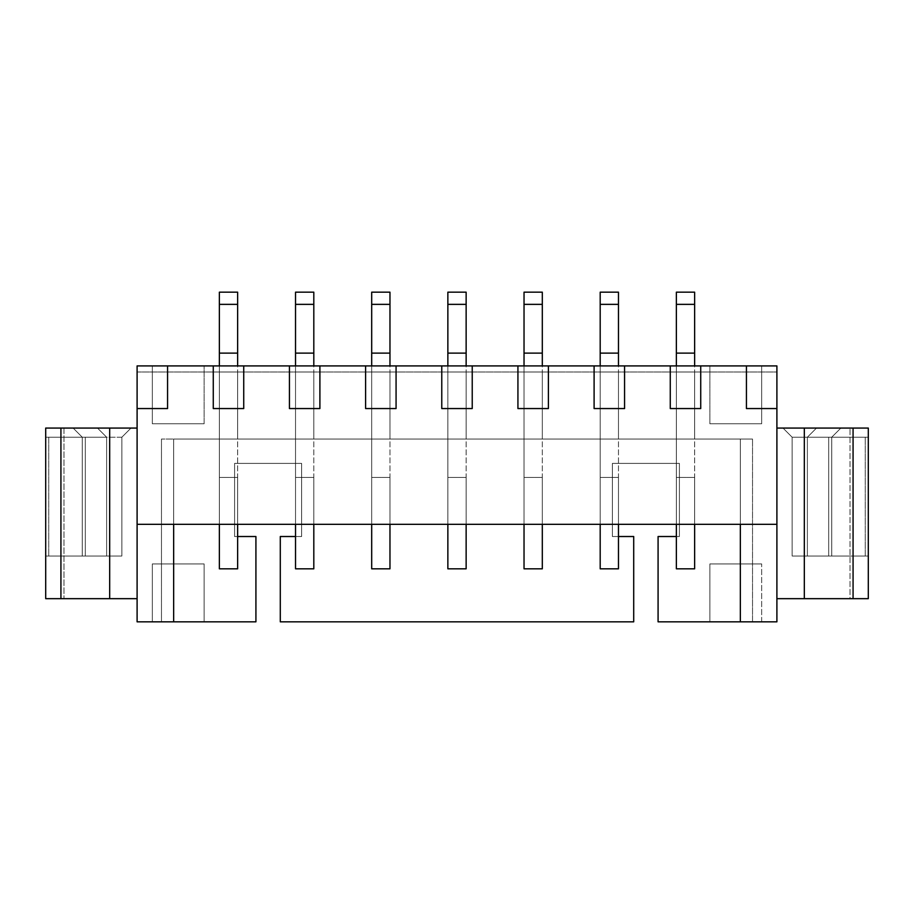 <?xml version="1.0" encoding="UTF-8"?>
<svg xmlns="http://www.w3.org/2000/svg" width="914" height="914" viewBox="0 0 914 914"><rect width="100%" height="100%" fill="white"/><g stroke="black" fill="none" stroke-linecap="round" stroke-linejoin="round"><path stroke-width="0.69" stroke-dasharray="4.57 3.43" d="M219.36 568.816L237.64 568.816L237.64 477.416L219.36 477.416L219.36 353.112L237.64 353.112L237.64 524.328L237.64 353.112L219.36 353.112L237.64 353.112L219.36 353.112L219.36 292.172L237.64 292.172L237.64 353.112L219.36 353.112L237.64 353.112L237.64 292.172L219.36 292.172L219.36 477.416L237.64 477.416L219.36 477.416L219.36 365.908L219.36 568.816L219.36 477.416L219.36 524.328L219.36 477.416L237.64 477.416L237.64 568.816L219.36 568.816M219.36 304.362L237.64 304.362L219.36 304.362M295.53 568.816L313.81 568.816L313.81 477.416L295.53 477.416L295.53 353.112L313.81 353.112L313.81 524.328L313.81 353.112L295.53 353.112L313.81 353.112L295.53 353.112L295.53 292.172L313.81 292.172L313.81 353.112L295.53 353.112L313.81 353.112L313.81 292.172L295.53 292.172L295.53 477.416L313.81 477.416L295.53 477.416L295.53 365.908L295.53 568.816L295.53 477.416L295.53 524.328L295.53 477.416L313.81 477.416L313.81 568.816L295.53 568.816M295.53 304.362L313.81 304.362L295.53 304.362M371.69 568.816L389.97 568.816L389.97 477.416L371.69 477.416L371.69 353.112L389.97 353.112L389.97 524.328L389.97 353.112L371.69 353.112L389.97 353.112L371.69 353.112L371.69 292.172L389.97 292.172L389.97 353.112L371.69 353.112L389.97 353.112L389.97 292.172L371.69 292.172L371.69 477.416L389.97 477.416L371.69 477.416L371.69 365.908L371.69 568.816L371.69 477.416L371.69 524.328L371.69 477.416L389.97 477.416L389.97 568.816L371.69 568.816M371.69 304.362L389.97 304.362L371.69 304.362M447.86 568.816L466.14 568.816L466.14 477.416L447.86 477.416L447.86 353.112L466.14 353.112L466.14 524.328L466.14 353.112L447.86 353.112L466.14 353.112L447.86 353.112L447.86 292.172L466.14 292.172L466.14 353.112L447.86 353.112L466.14 353.112L466.14 292.172L447.86 292.172L447.86 477.416L466.14 477.416L447.86 477.416L447.86 365.908L447.86 568.816L447.86 477.416L447.86 524.328L447.86 477.416L466.14 477.416L466.14 568.816L447.86 568.816M447.86 304.362L466.14 304.362L447.86 304.362M524.03 568.816L542.31 568.816L542.31 477.416L524.03 477.416L524.03 353.112L542.31 353.112L542.31 524.328L542.31 353.112L524.03 353.112L542.31 353.112L524.03 353.112L524.03 292.172L542.31 292.172L542.31 353.112L524.03 353.112L542.31 353.112L542.31 292.172L524.03 292.172L524.03 477.416L542.31 477.416L524.03 477.416L524.03 365.908L524.03 568.816L524.03 477.416L524.03 524.328L524.03 477.416L542.31 477.416L542.31 568.816L524.03 568.816M524.03 304.362L542.31 304.362L524.03 304.362M600.19 568.816L618.47 568.816L618.47 477.416L600.19 477.416L600.19 353.112L618.47 353.112L618.47 524.328L618.47 353.112L600.19 353.112L618.47 353.112L600.19 353.112L600.19 292.172L618.47 292.172L618.47 353.112L600.19 353.112L618.47 353.112L618.47 292.172L600.19 292.172L600.19 477.416L618.47 477.416L600.19 477.416L600.19 365.908L600.19 568.816L600.19 477.416L600.19 524.328L600.19 477.416L618.47 477.416L618.47 568.816L600.19 568.816M600.19 304.362L618.47 304.362L600.19 304.362M676.36 568.816L694.64 568.816L694.64 477.416L676.36 477.416L676.36 353.112L694.64 353.112L694.64 524.328L694.64 353.112L676.36 353.112L694.64 353.112L676.36 353.112L676.36 292.172L694.64 292.172L694.64 353.112L676.36 353.112L694.64 353.112L694.64 292.172L676.36 292.172L676.36 477.416L694.64 477.416L676.36 477.416L676.36 365.908L676.36 568.816L676.36 477.416L676.36 524.328L676.36 477.416L694.64 477.416L694.64 568.816L676.36 568.816M676.36 304.362L694.64 304.362L676.36 304.362M280.29 621.828L633.71 621.828L633.71 536.518L612.38 536.518L612.38 463.398L679.41 463.398L679.41 536.518L676.36 536.518L679.41 536.518L679.41 463.398L612.38 463.398L612.38 536.518L618.47 536.518L612.38 536.518L612.38 463.398L679.41 463.398L679.41 536.518L658.08 536.518L658.08 621.828L709.87 621.828L709.87 563.938L761.67 563.938L761.67 621.828L709.87 621.828L776.9 621.828L776.9 365.908L137.1 365.908L776.9 365.908L137.1 365.908L137.1 371.998L776.9 371.998L137.1 371.998L137.1 365.908L137.1 428.06L45.7 428.06L45.7 598.67L137.1 598.67L137.1 621.828L255.92 621.828L152.33 621.828L152.33 563.938L204.13 563.938L204.13 621.828L204.13 563.938L152.33 563.938L152.33 621.828L137.1 621.828L137.1 428.06L137.1 598.67L45.7 598.67L45.7 428.06L63.98 428.06L63.98 598.67L63.98 428.06L97.49 428.06L106.63 437.2L82.26 437.2L121.87 437.2L121.87 556.02L82.26 556.02L82.26 437.2L82.26 556.02L82.26 437.2L82.26 556.02L106.63 556.02L106.63 437.2L106.63 556.02L106.63 437.2L97.49 428.06L73.12 428.06L82.26 437.2L106.63 437.2L97.49 428.06L106.63 437.2L106.63 556.02L82.26 556.02L121.87 556.02L121.87 437.2L121.87 556.02L106.63 556.02L121.87 556.02L121.87 437.2L82.26 437.2L73.12 428.06L82.26 437.2L73.12 428.06L131.01 428.06L121.87 437.2L131.01 428.06L121.87 437.2L131.01 428.06L137.1 428.06L137.1 365.908L776.9 365.908L776.9 371.998L776.9 365.908L776.9 371.998L137.1 371.998L137.1 365.908L137.1 371.998L776.9 371.998L776.9 365.908L137.1 365.908L204.13 365.908L204.13 423.788L152.33 423.788L152.33 365.908L152.33 423.788L204.13 423.788L204.13 365.908L761.67 365.908L761.67 423.788L709.87 423.788L709.87 365.908L709.87 423.788L761.67 423.788L761.67 365.908L776.9 365.908L776.9 598.67L868.3 598.67L868.3 428.06L776.9 428.06L840.88 428.06L816.51 428.06L807.37 437.2L807.37 556.02L807.37 437.2L807.37 556.02L831.74 556.02L831.74 437.2L831.74 556.02L792.13 556.02L792.13 437.2L831.74 437.2L831.74 556.02L831.74 437.2L807.37 437.2L816.51 428.06L807.37 437.2L831.74 437.2L840.88 428.06L831.74 437.2L840.88 428.06L831.74 437.2L792.13 437.2L792.13 556.02L792.13 437.2L782.99 428.06L792.13 437.2L782.99 428.06L792.13 437.2L792.13 556.02L831.74 556.02L792.13 556.02L807.37 556.02L807.37 437.2L816.51 428.06L868.3 428.06L868.3 598.67L850.02 598.67L850.02 428.06L850.02 598.67L776.9 598.67L776.9 621.828L761.67 621.828L761.67 563.938L709.87 563.938L709.87 621.828L658.08 621.828L658.08 536.518L679.41 536.518L679.41 463.398L612.38 463.398L612.38 536.518L633.71 536.518L633.71 621.828L280.29 621.828L280.29 536.518L301.62 536.518L295.53 536.518L301.62 536.518L301.62 463.398L301.62 536.518L301.62 463.398L234.59 463.398L301.62 463.398L234.59 463.398L234.59 536.518L234.59 463.398L234.59 536.518L255.92 536.518L255.92 621.828L255.92 536.518L234.59 536.518L237.64 536.518L234.59 536.518L234.59 463.398L301.62 463.398L301.62 536.518L280.29 536.518L280.29 621.828M173.66 621.828L161.47 621.828L173.66 621.828L173.66 439.028L161.47 439.028L752.53 439.028L740.34 439.028L740.34 524.328L173.66 524.328L173.66 439.028L173.66 524.328L740.34 524.328L740.34 439.028L173.66 439.028L173.66 621.828L161.47 621.828L161.47 439.028L173.66 439.028L161.47 439.028L161.47 621.828L161.47 439.028L161.47 621.828L173.66 621.828L173.66 439.028L173.66 621.828M740.34 621.828L752.53 621.828L740.34 621.828L740.34 439.028L740.34 621.828L740.34 439.028L740.34 621.828L752.53 621.828L752.53 439.028L740.34 439.028L752.53 439.028L752.53 621.828L752.53 439.028L752.53 621.828L740.34 621.828L740.34 439.028L740.34 621.828M618.47 439.028L600.19 439.028L618.47 439.028L600.19 439.028L600.19 371.998L618.47 371.998L600.19 371.998L600.19 439.028L600.19 371.998L618.47 371.998L618.47 439.028L618.47 371.998L618.47 439.028L618.47 371.998L600.19 371.998L600.19 439.028L618.47 439.028M466.14 439.028L447.86 439.028L466.14 439.028L447.86 439.028L447.86 371.998L466.14 371.998L447.86 371.998L447.86 439.028L447.86 371.998L466.14 371.998L466.14 439.028L466.14 371.998L466.14 439.028L466.14 371.998L447.86 371.998L447.86 439.028L466.14 439.028M313.81 439.028L295.53 439.028L313.81 439.028L295.53 439.028L295.53 371.998L313.81 371.998L295.53 371.998L295.53 439.028L295.53 371.998L313.81 371.998L313.81 439.028L313.81 371.998L313.81 439.028L313.81 371.998L295.53 371.998L295.53 439.028L313.81 439.028M237.64 439.028L219.36 439.028L237.64 439.028L219.36 439.028L219.36 371.998L237.64 371.998L219.36 371.998L219.36 439.028L219.36 371.998L237.64 371.998L237.64 439.028L237.64 371.998L237.64 439.028L237.64 371.998L219.36 371.998L219.36 439.028L237.64 439.028M389.97 439.028L371.69 439.028L389.97 439.028L371.69 439.028L371.69 371.998L389.97 371.998L371.69 371.998L371.69 439.028L371.69 371.998L389.97 371.998L389.97 439.028L389.97 371.998L389.97 439.028L389.97 371.998L371.69 371.998L371.69 439.028L389.97 439.028M542.31 439.028L524.03 439.028L542.31 439.028L524.03 439.028L524.03 371.998L542.31 371.998L524.03 371.998L524.03 439.028L524.03 371.998L542.31 371.998L542.31 439.028L542.31 371.998L542.31 439.028L542.31 371.998L524.03 371.998L524.03 439.028L542.31 439.028M694.64 439.028L676.36 439.028L694.64 439.028L676.36 439.028L676.36 371.998L694.64 371.998L676.36 371.998L676.36 439.028L676.36 371.998L694.64 371.998L694.64 439.028L694.64 371.998L694.64 439.028L694.64 371.998L676.36 371.998L676.36 439.028L694.64 439.028M137.1 524.328L173.66 524.328L137.1 524.328M740.34 524.328L776.9 524.328L740.34 524.328M746.43 365.908L746.43 408.558L776.9 408.558L746.43 408.558L746.43 365.908M700.73 365.908L700.73 408.558L700.73 365.908M670.27 365.908L670.27 408.558L700.73 408.558L670.27 408.558L670.27 365.908M624.57 365.908L624.57 408.558L624.57 365.908M594.1 365.908L594.1 408.558L624.57 408.558L594.1 408.558L594.1 365.908M548.4 365.908L548.4 408.558L548.4 365.908M517.93 365.908L517.93 408.558L548.4 408.558L517.93 408.558L517.93 365.908M472.23 365.908L472.23 408.558L472.23 365.908M441.77 365.908L441.77 408.558L472.23 408.558L441.77 408.558L441.77 365.908M396.07 365.908L396.07 408.558L396.07 365.908M365.6 365.908L365.6 408.558L396.07 408.558L365.6 408.558L365.6 365.908M319.9 365.908L319.9 408.558L319.9 365.908M289.43 365.908L289.43 408.558L319.9 408.558L289.43 408.558L289.43 365.908M243.73 365.908L243.73 408.558L243.73 365.908M213.27 365.908L213.27 408.558L243.73 408.558L213.27 408.558L213.27 365.908M167.57 365.908L167.57 408.558L167.57 365.908M137.1 408.558L167.57 408.558L137.1 408.558M152.33 563.938L152.33 621.828L152.33 563.938L204.13 563.938L152.33 563.938M204.13 621.828L204.13 563.938L204.13 621.828M709.87 563.938L709.87 621.828L709.87 563.938L761.67 563.938L709.87 563.938M761.67 621.828L761.67 563.938L761.67 621.828M761.67 423.788L761.67 365.908L761.67 423.788L709.87 423.788L761.67 423.788M709.87 365.908L709.87 423.788L709.87 365.908M204.13 423.788L204.13 365.908L204.13 423.788L152.33 423.788L204.13 423.788M152.33 365.908L152.33 423.788L152.33 365.908M831.74 556.02L831.74 437.2L831.74 556.02L807.37 556.02L807.37 437.2L828.69 437.2L828.69 556.02L828.69 437.2L792.13 437.2L865.25 437.2L807.37 437.2L807.37 556.02L807.37 437.2L807.37 556.02L865.25 556.02L865.25 437.2L865.25 556.02L792.13 556.02L792.13 437.2L792.13 556.02L792.13 437.2L792.13 556.02L868.3 556.02L868.3 437.2L868.3 556.02L807.37 556.02L828.69 556.02L828.69 437.2L831.74 437.2L807.37 437.2L865.25 437.2L792.13 437.2L831.74 437.2L831.74 556.02L831.74 437.2L828.69 437.2L828.69 556.02L831.74 556.02M868.3 437.2L865.25 437.2L868.3 437.2L868.3 556.02L865.25 556.02L865.25 437.2L868.3 437.2L865.25 437.2L865.25 556.02L868.3 556.02L868.3 437.2M82.26 437.2L82.26 556.02L82.26 437.2L106.63 437.2L106.63 556.02L85.31 556.02L85.31 437.2L85.31 556.02L121.87 556.02L48.75 556.02L106.63 556.02L106.63 437.2L106.63 556.02L106.63 437.2L48.75 437.2L48.75 556.02L48.75 437.2L121.87 437.2L121.87 556.02L121.87 437.2L121.87 556.02L121.87 437.2L45.7 437.2L45.7 556.02L45.7 437.2L106.63 437.2L85.31 437.2L85.31 556.02L82.26 556.02L106.63 556.02L48.75 556.02L121.87 556.02L82.26 556.02L82.26 437.2L82.26 556.02L85.31 556.02L85.31 437.2L82.26 437.2M45.7 556.02L48.75 556.02L45.7 556.02L45.7 437.2L48.75 437.2L48.75 556.02L45.7 556.02L48.75 556.02L48.75 437.2L45.7 437.2L45.7 556.02"/><path stroke-width="1.37" d="M237.64 568.816L219.36 568.816L219.36 524.328L219.36 568.816L237.64 568.816L237.64 524.328L237.64 568.816M219.36 292.172L237.64 292.172L219.36 292.172L219.36 304.362L237.64 304.362L237.64 292.172L237.64 304.362L219.36 304.362L219.36 353.112L237.64 353.112L237.64 304.362L237.64 353.112L219.36 353.112L219.36 365.908L219.36 292.172M237.64 365.908L237.64 353.112L237.64 365.908M313.81 568.816L295.53 568.816L295.53 524.328L295.53 568.816L313.81 568.816L313.81 524.328L313.81 568.816M295.53 292.172L313.81 292.172L295.53 292.172L295.53 304.362L313.81 304.362L313.81 292.172L313.81 304.362L295.53 304.362L295.53 353.112L313.81 353.112L313.81 304.362L313.81 353.112L295.53 353.112L295.53 365.908L295.53 292.172M313.81 365.908L313.81 353.112L313.81 365.908M389.97 568.816L371.69 568.816L371.69 524.328L371.69 568.816L389.97 568.816L389.97 524.328L389.97 568.816M371.69 292.172L389.97 292.172L371.69 292.172L371.69 304.362L389.97 304.362L389.97 292.172L389.97 304.362L371.69 304.362L371.69 353.112L389.97 353.112L389.97 304.362L389.97 353.112L371.69 353.112L371.69 365.908L371.69 292.172M389.97 365.908L389.97 353.112L389.97 365.908M466.14 568.816L447.86 568.816L447.86 524.328L447.86 568.816L466.14 568.816L466.14 524.328L466.14 568.816M447.86 292.172L466.14 292.172L447.86 292.172L447.86 304.362L466.14 304.362L466.14 292.172L466.14 304.362L447.86 304.362L447.86 353.112L466.14 353.112L466.14 304.362L466.14 353.112L447.86 353.112L447.86 365.908L447.86 292.172M466.14 365.908L466.14 353.112L466.14 365.908M542.31 568.816L524.03 568.816L524.03 524.328L524.03 568.816L542.31 568.816L542.31 524.328L542.31 568.816M524.03 292.172L542.31 292.172L524.03 292.172L524.03 304.362L542.31 304.362L542.31 292.172L542.31 304.362L524.03 304.362L524.03 353.112L542.31 353.112L542.31 304.362L542.31 353.112L524.03 353.112L524.03 365.908L524.03 292.172M542.31 365.908L542.31 353.112L542.31 365.908M618.47 568.816L600.19 568.816L600.19 524.328L600.19 568.816L618.47 568.816L618.47 524.328L618.47 568.816M600.19 292.172L618.47 292.172L600.19 292.172L600.19 304.362L618.47 304.362L618.47 292.172L618.47 304.362L600.19 304.362L600.19 353.112L618.47 353.112L618.47 304.362L618.47 353.112L600.19 353.112L600.19 365.908L600.19 292.172M618.47 365.908L618.47 353.112L618.47 365.908M694.64 568.816L676.36 568.816L676.36 524.328L676.36 568.816L694.64 568.816L694.64 524.328L694.64 568.816M676.36 292.172L694.64 292.172L676.36 292.172L676.36 304.362L694.64 304.362L694.64 292.172L694.64 304.362L676.36 304.362L676.36 353.112L694.64 353.112L694.64 304.362L694.64 353.112L676.36 353.112L676.36 365.908L676.36 292.172M694.64 365.908L694.64 353.112L694.64 365.908M633.71 621.828L280.29 621.828L633.71 621.828L633.71 536.518L618.47 536.518L633.71 536.518L633.71 621.828M255.92 621.828L137.1 621.828L137.1 365.908L776.9 365.908L776.9 408.558L746.43 408.558L746.43 365.908L700.73 365.908L700.73 408.558L670.27 408.558L670.27 365.908L624.57 365.908L624.57 408.558L594.1 408.558L594.1 365.908L548.4 365.908L548.4 408.558L517.93 408.558L517.93 365.908L472.23 365.908L472.23 408.558L441.77 408.558L441.77 365.908L396.07 365.908L396.07 408.558L365.6 408.558L365.6 365.908L319.9 365.908L319.9 408.558L289.43 408.558L289.43 365.908L243.73 365.908L243.73 408.558L213.27 408.558L213.27 365.908L167.57 365.908L167.57 408.558L137.1 408.558L137.1 524.328L776.9 524.328L776.9 408.558L776.9 621.828L658.08 621.828L740.34 621.828L740.34 524.328L740.34 621.828L776.9 621.828L776.9 524.328L137.1 524.328L137.1 621.828L255.92 621.828L255.92 536.518L237.64 536.518L255.92 536.518L255.92 621.828M45.7 428.06L137.1 428.06L60.93 428.06L60.93 598.67L109.68 598.67L109.68 428.06L109.68 598.67L45.7 598.67L45.7 428.06L45.7 598.67L60.93 598.67L60.93 428.06L45.7 428.06M776.9 428.06L868.3 428.06L868.3 598.67L776.9 598.67L853.07 598.67L853.07 428.06L804.32 428.06L804.32 598.67L804.32 428.06L776.9 428.06M853.07 598.67L868.3 598.67L868.3 428.06L853.07 428.06L853.07 598.67M173.66 524.328L173.66 621.828L173.66 524.328M295.53 536.518L280.29 536.518L280.29 621.828L280.29 536.518L295.53 536.518M676.36 536.518L658.08 536.518L658.08 621.828L658.08 536.518L676.36 536.518M137.1 598.67L109.68 598.67L137.1 598.67M776.9 365.908L746.43 365.908L746.43 408.558L776.9 408.558L776.9 365.908M700.73 408.558L700.73 365.908L670.27 365.908L670.27 408.558L700.73 408.558M624.57 408.558L624.57 365.908L594.1 365.908L594.1 408.558L624.57 408.558M548.4 408.558L548.4 365.908L517.93 365.908L517.93 408.558L548.4 408.558M472.23 408.558L472.23 365.908L441.77 365.908L441.77 408.558L472.23 408.558M396.07 408.558L396.07 365.908L365.6 365.908L365.6 408.558L396.07 408.558M319.9 408.558L319.9 365.908L289.43 365.908L289.43 408.558L319.9 408.558M243.73 408.558L243.73 365.908L213.27 365.908L213.27 408.558L243.73 408.558M167.57 408.558L167.57 365.908L137.1 365.908L137.1 408.558L167.57 408.558"/></g></svg>

